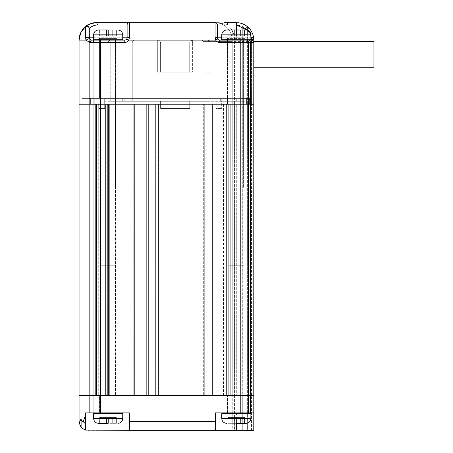 <?xml version="1.0" encoding="UTF-8"?>
<svg xmlns="http://www.w3.org/2000/svg" width="453" height="453" viewBox="0 0 453 453"><rect width="100%" height="100%" fill="white"/><g stroke="black" fill="none" stroke-linecap="round" stroke-linejoin="round"><path stroke-width="0.34" stroke-dasharray="2.27 1.7" d="M243.595 39.705L229.037 39.705L243.595 39.705L243.595 188.074L229.037 188.074L243.595 188.074L229.037 188.074L243.595 188.074L243.595 39.705L229.037 39.705L243.595 39.705M250.877 34.853L221.755 34.853L221.755 39.705L250.877 39.705L221.755 39.705L250.877 39.705L250.877 34.853L221.755 34.853L250.877 34.853C250.583 31.908 248.963 30.294 246.024 29.994M236.313 29.994L246.024 29.994L226.608 29.994L246.024 29.994L226.608 29.994L236.313 29.994L226.608 29.994L236.313 29.994L236.313 37.792L236.313 24.977C244.41 25.623 249.399 29.892 251.279 37.792L221.755 37.792M236.104 29.994L232.225 29.994L234.648 29.994L234.648 35.804L236.104 35.804L234.648 35.804L234.648 29.994L236.104 29.994L236.104 35.804L237.978 35.804L237.978 29.994L240.407 29.994L237.978 29.994L237.978 35.804L227.768 35.804L234.648 35.804L234.648 29.994L229.224 29.994L234.648 29.994L234.648 35.804L234.648 29.994L234.648 35.804L237.978 35.804L237.978 29.994L243.057 29.994L237.978 29.994L237.978 35.804L244.512 35.804L237.978 35.804L237.978 29.994L237.978 35.804L236.104 35.804L236.104 29.994M227.768 29.994L229.224 29.994L227.768 29.994L227.768 35.804L227.768 29.994L232.225 29.994L227.768 29.994L227.768 35.804L229.224 35.804L227.768 35.804L227.768 29.994M244.512 29.994L243.057 29.994L244.512 29.994L244.512 35.804L244.512 29.994L240.407 29.994L244.512 29.994L244.512 35.804L243.057 35.804L244.512 35.804L244.512 29.994M115.458 39.705L100.9 39.705L115.458 39.705L115.458 188.074L100.9 188.074L115.458 188.074L100.9 188.074L115.458 188.074L115.458 39.705L100.9 39.705L115.458 39.705M122.74 34.853L93.618 34.853L93.618 39.705L122.74 39.705L93.618 39.705L122.74 39.705L122.74 34.853L93.618 34.853L122.74 34.853C122.446 31.908 120.826 30.294 117.888 29.994M108.182 29.994L98.471 29.994L108.182 29.994M107.973 29.994L104.088 29.994L106.517 29.994L106.517 35.804L107.973 35.804L106.517 35.804L106.517 29.994L107.973 29.994L107.973 35.804L109.847 35.804L109.847 29.994L112.27 29.994L109.847 29.994L109.847 35.804L99.632 35.804L106.517 35.804L106.517 29.994L101.087 29.994L106.517 29.994L106.517 35.804L106.517 29.994L106.517 35.804L109.847 35.804L109.847 29.994L114.92 29.994L109.847 29.994L109.847 35.804L116.376 35.804L109.847 35.804L109.847 29.994L109.847 35.804L107.973 35.804L107.973 29.994M99.632 29.994L101.087 29.994L99.632 29.994L99.632 35.804L99.632 29.994L104.088 29.994L99.632 29.994L99.632 35.804L101.087 35.804L99.632 35.804L99.632 29.994M116.376 29.994L114.92 29.994L116.376 29.994L116.376 35.804L116.376 29.994L112.27 29.994L116.376 29.994L116.376 35.804L114.92 35.804L116.376 35.804L116.376 29.994M234.648 35.804L229.224 35.804L234.648 35.804L234.648 29.994L234.648 35.804M237.978 35.804L237.978 29.994L237.978 35.804L243.057 35.804L237.978 35.804M95.368 395.407L79.06 395.407L98.278 395.407L95.368 395.407L95.368 104.19L79.06 104.19L98.278 104.19L95.368 104.19L95.368 395.407M97.112 395.407L106.206 395.407L97.112 395.407L97.112 104.19L106.206 104.19L97.112 104.19L97.112 395.407M106.206 395.407L100.611 395.407L109.7 395.407L106.206 395.407L106.206 104.19L109.7 104.19L100.611 104.19L133.805 104.19L100.611 104.19L109.7 104.19L106.206 104.19L106.206 395.407M115.441 395.407L130.894 395.407L115.441 395.407L115.441 104.19L115.441 395.407M133.805 395.407L146.33 395.407L133.805 395.407L133.805 104.19L148.369 104.19L133.805 104.19L133.805 395.407M146.33 395.407L148.369 395.407L146.33 395.407L146.33 104.19L146.33 395.407M148.369 395.407L155.651 395.407L148.369 395.407L148.369 104.19L155.651 104.19L148.369 104.19L148.369 395.407M155.651 395.407L203.697 395.407L155.651 395.407L155.651 104.19L226.415 104.19L155.651 104.19L155.651 395.407M203.697 395.407L245.05 395.407L203.697 395.407L203.697 104.19L203.697 395.407M224.082 395.407L228.856 395.407L224.082 395.407L224.082 104.19L243.884 104.19L224.082 104.19L224.082 395.407M235.033 395.407L243.884 395.407L228.742 395.407L243.884 395.407L230.26 395.407L236.313 395.407L230.26 395.407L235.033 395.407L235.033 104.19L235.033 395.407M236.313 395.407L245.05 395.407L236.313 395.407L236.313 104.19L247.383 104.19L226.415 104.19L245.05 104.19L236.313 104.19L236.313 395.407M126.942 38.658A2.327 2.327 0 0 1 124.779 40.124L124.779 40.124A2.327 2.327 0 0 0 126.795 38.958L128.816 40.124L129.439 37.435L127.112 37.792L127.112 24.977A2.327 2.327 180 0 1 129.439 22.65L215.056 22.65A2.327 2.327 0 0 1 217.383 24.977L217.383 37.792L217.383 24.977L236.313 24.977L227.525 24.977L227.525 22.65L227.525 24.977C232.095 28.992 234.439 34.043 234.569 40.124C234.439 34.043 232.095 28.998 227.525 24.977L219.156 22.65L214.767 22.65L219.722 23.041L219.156 22.65L214.767 22.65A17.474 17.474 0 0 1 232.236 40.124A17.474 17.474 0 0 0 214.767 22.65L219.722 23.041L227.525 24.977L236.313 24.977L236.313 22.65L236.313 24.977L242.723 26.404L236.313 24.977L236.313 22.65L227.525 22.65L236.313 22.65A17.474 17.474 0 0 1 243.708 24.292A17.474 17.474 0 0 0 236.313 22.65A17.474 17.474 0 0 1 253.578 37.435A17.474 17.474 0 0 0 252.446 33.403L249.082 28.194L245.05 29.785C245.685 27.457 247.032 26.931 249.082 28.194A2.327 2.327 0 0 0 245.05 29.785L242.723 26.404L243.708 24.292L242.723 26.404L245.05 29.785L245.05 395.407L245.05 104.19L245.05 395.407L245.05 104.19L245.05 395.407L245.05 104.19L245.05 395.407L242.723 395.407L245.05 395.407L245.05 104.19L253.788 104.19L89.15 104.19L89.15 395.407L79.06 395.407L79.06 104.19L79.06 395.407L79.06 104.19L98.278 104.19L98.278 395.407L98.278 104.19L98.278 395.407L98.278 104.19L98.278 395.407L98.278 104.19L79.06 104.19L79.06 395.407L100.407 395.407L93.024 395.407L93.024 104.19L253.788 104.19L251.46 104.19L253.788 104.19L253.788 395.407L250.379 395.407L253.788 395.407L251.46 395.407L253.788 395.407L253.788 104.19L253.788 395.407L245.05 395.407L253.788 395.407L253.788 430.35L253.788 395.407L253.788 412.876L215.203 412.876L215.22 430.35L253.788 430.35L253.788 412.876L215.345 412.876L215.345 430.35M215.203 412.876L240.226 412.876L240.226 395.407L100.407 395.407L248.465 395.407L240.226 395.407L240.226 104.19L250.877 104.19L227.576 104.19L250.877 104.19L250.877 98.363L249.422 98.363L250.877 98.363L250.877 104.19L100.407 104.19L240.226 104.19L240.226 42.452L219.716 42.452L219.716 40.124A2.327 2.327 0 0 1 217.553 38.658M246.817 40.124A2.327 1.648 -90 0 1 248.465 42.452L248.465 395.407L250.379 395.407L250.379 42.452L253.788 42.452A2.327 2.327 0 0 0 251.46 40.124L226.121 40.124L251.46 40.124A2.327 2.327 0 0 1 253.788 42.452A2.327 2.327 0 0 0 251.46 40.124L251.279 37.792L253.578 37.435L253.663 38.046M248.731 40.124A2.327 1.648 90 0 1 250.379 42.452L240.226 42.452L240.226 40.124L246.506 40.124L226.121 40.124L251.46 40.124A2.327 2.327 0 0 1 253.788 42.452L253.788 104.19L251.46 104.19L251.46 430.35L253.788 430.35L247.383 430.35L247.383 104.19L247.383 430.35L242.723 430.35L242.723 395.407L232.236 395.407L245.05 395.407L227.576 395.407L251.46 395.407L242.723 395.407L242.723 104.19L245.05 104.19L234.569 104.19L242.723 104.19L242.723 430.35L234.569 430.35L251.46 430.35L251.46 104.19L245.05 104.19L245.05 29.785A2.327 2.327 0 0 1 249.082 28.194L252.446 33.403A17.474 17.474 0 0 1 253.578 37.435L253.697 38.358A17.474 17.474 0 0 0 253.663 38.024A17.474 17.474 0 0 1 253.697 38.329L253.788 104.19L253.788 41.58L204.082 41.58L204.082 67.786L204.082 41.58M89.592 39.009A2.327 2.327 0 0 1 89.564 38.958C88.845 38.584 87.712 38.969 86.166 40.124L89.15 42.22L89.15 104.19L79.06 104.19L79.06 395.407L98.278 395.407L79.06 395.407L79.156 422.898L81.11 427.241L81.11 418.731L79.156 422.898M108.493 104.19L108.493 395.407L108.493 104.19M119.105 104.19L119.105 395.407L119.105 104.19M146.914 104.19L146.914 395.407L146.914 104.19M228.856 104.19L228.856 395.407L228.856 104.19M223.499 104.19L223.499 395.407M232.236 104.19L232.236 395.407L232.236 40.124L232.236 104.19L234.569 104.19L232.236 104.19M109.7 104.19L109.7 395.407L109.7 104.19M204.28 395.407L204.28 104.19L204.28 395.407M230.26 395.407L230.26 104.19L230.26 395.407M96.534 395.407L96.534 104.19L96.534 395.407M212.434 395.407L212.434 104.19L212.434 395.407M229.037 413.629L243.595 413.629L229.037 413.629L243.595 413.629L229.037 413.629L229.037 265.26L243.595 265.26L229.037 265.26L243.595 265.26L229.037 265.26L229.037 412.876M221.755 418.481L250.877 418.481L250.877 413.629L221.755 413.629L250.877 413.629L221.755 413.629L221.755 418.481L250.877 418.481L221.755 418.481C222.049 421.42 223.669 423.04 226.608 423.334M236.313 423.334L246.024 423.334L236.313 423.334M236.104 423.334L232.225 423.334L234.648 423.334L234.648 417.53L236.104 417.53L234.648 417.53L234.648 423.334L236.104 423.334L236.104 417.53L237.978 417.53L237.978 423.334L240.407 423.334L237.978 423.334L237.978 417.53L227.768 417.53L234.648 417.53L234.648 423.334L229.224 423.334L234.648 423.334L234.648 417.53L234.648 423.334L234.648 417.53L237.978 417.53L237.978 423.334L243.057 423.334L237.978 423.334L237.978 417.53L244.512 417.53L237.978 417.53L237.978 423.334L237.978 417.53L236.104 417.53L236.104 423.334M227.768 423.334L229.224 423.334L227.768 423.334L227.768 417.53L227.768 423.334L232.225 423.334L227.768 423.334L227.768 417.53L229.224 417.53L227.768 417.53L227.768 423.334M244.512 423.334L243.057 423.334L244.512 423.334L244.512 417.53L244.512 423.334L240.407 423.334L244.512 423.334L244.512 417.53L243.057 417.53L244.512 417.53L244.512 423.334M100.9 413.629L115.458 413.629L100.9 413.629L115.458 413.629L100.9 413.629L100.9 265.26L115.458 265.26L100.9 265.26L115.458 265.26L100.9 265.26L100.9 412.876M93.618 418.481L122.74 418.481L122.74 413.629L93.618 413.629L122.74 413.629L93.618 413.629L93.618 418.481L122.74 418.481L93.618 418.481C93.913 421.42 95.532 423.04 98.471 423.334M108.182 423.334L98.471 423.334L108.182 423.334M107.973 423.334L104.088 423.334L106.517 423.334L106.517 417.53L107.973 417.53L106.517 417.53L106.517 423.334L107.973 423.334L107.973 417.53L109.847 417.53L109.847 423.334L112.27 423.334L109.847 423.334L109.847 417.53L99.632 417.53L106.517 417.53L106.517 423.334L101.087 423.334L106.517 423.334L106.517 417.53L106.517 423.334L106.517 417.53L109.847 417.53L109.847 423.334L114.92 423.334L109.847 423.334L109.847 417.53L116.376 417.53L109.847 417.53L109.847 423.334L109.847 417.53L107.973 417.53L107.973 423.334M99.632 423.334L101.087 423.334L99.632 423.334L99.632 417.53L99.632 423.334L104.088 423.334L99.632 423.334L99.632 417.53L101.087 417.53L99.632 417.53L99.632 423.334M116.376 423.334L114.92 423.334L116.376 423.334L116.376 417.53L116.376 423.334L112.27 423.334L116.376 423.334L116.376 417.53L114.92 417.53L116.376 417.53L116.376 423.334M106.517 417.53L101.087 417.53L106.517 417.53L106.517 423.334L106.517 417.53M109.847 417.53L109.847 423.334L109.847 417.53L114.92 417.53L109.847 417.53M234.648 417.53L229.224 417.53L234.648 417.53L234.648 423.334L234.648 417.53M237.978 417.53L237.978 423.334L237.978 417.53L243.057 417.53L237.978 417.53M99.445 395.407L116.919 395.407L99.445 395.407L116.919 395.407L99.445 395.407L99.445 412.876L116.919 412.876L99.445 412.876L99.445 395.407M234.569 395.407L232.236 395.407L234.569 395.407L234.569 104.19L234.569 430.35L232.236 430.35L232.236 395.407L232.236 430.35L234.569 430.35L234.569 395.407M248.465 412.876L248.465 395.407L250.379 395.407L250.379 412.876L240.226 412.876M81.11 427.241C80.917 427.473 82.163 428.334 84.836 429.835L87.797 430.35L129.326 430.35L129.326 412.876L85.396 412.876L89.15 412.876L89.15 395.407L93.024 395.407L93.024 412.876L100.407 412.876L100.407 104.19L94.252 104.19L100.407 104.19L100.407 98.363L94.252 98.363L246.404 98.363L100.407 98.363L100.407 104.19L100.407 40.124L124.779 40.124L124.779 42.452L93.024 42.452A2.327 0.985 90 0 1 94.009 40.124L100.407 40.124M227.576 412.876L227.576 395.407L227.576 412.876L245.05 412.876L227.576 412.876M99.445 412.876L116.919 412.876L99.445 412.876M85.396 412.876L85.419 429.852L85.419 412.876M81.263 419.993L83.114 421.698L85.396 414.818M129.292 412.876L100.407 412.876M250.379 412.876L253.788 412.876M89.15 412.876L93.024 412.876M129.439 430.35L129.439 412.876L85.532 412.876L85.532 429.897M129.309 430.35L215.22 430.35L215.232 412.876M236.608 412.876L236.608 423.334M236.528 412.876L236.528 430.35M129.326 430.35L129.326 412.876M84.836 429.835L85.419 429.71M83.114 421.698L85.402 424.014M245.05 430.35L245.05 395.407L245.05 430.35M85.47 423.804L85.47 429.784M373.94 41.58L373.94 67.786M106.517 35.804L101.087 35.804L106.517 35.804L106.517 29.994L106.517 35.804M109.847 35.804L109.847 29.994L109.847 35.804L114.92 35.804L109.847 35.804M116.919 38.375L99.445 38.375L116.919 38.375L116.919 98.363L99.445 98.363L116.919 98.363L99.445 98.363L116.919 98.363L116.919 38.375L118.375 39.83L118.375 40.124L97.99 40.124L118.375 40.124L97.99 40.124L97.99 39.83L118.375 39.83L97.99 39.83L99.445 38.375L116.919 38.375L99.445 38.375L99.445 98.363L99.445 38.375L97.99 39.83L118.375 39.83L116.919 38.375M79.06 104.19L93.024 104.19L93.024 42.452L90.594 42.452A2.327 0.985 90 0 1 91.58 40.124L94.009 40.124M215.056 22.65L215.056 37.435L215.679 40.124L217.7 38.958A2.327 2.327 0 0 0 219.716 40.124A2.327 2.327 -90 0 1 217.383 37.792L217.7 38.958M217.4 38.052A2.327 2.327 0 0 1 217.383 37.792L217.383 25.538M90.453 40.068L90.849 40.006A2.327 2.327 0 0 1 90.555 39.887M127.112 25.538L127.112 37.792L127.112 24.977L97.808 24.977L96.534 22.65M204.082 43.035L204.082 67.786L204.082 43.035C203.646 41.098 203.646 41.098 204.082 43.035C203.646 41.098 203.646 41.098 204.082 43.035L204.082 72.157L204.082 43.035C203.895 41.28 202.927 40.306 201.166 40.124C202.927 40.306 203.895 41.28 204.082 43.035L206.993 43.035L206.993 40.124L111.093 40.124L206.993 40.124A2.911 2.911 0 0 1 209.903 43.035L209.903 101.279L209.903 43.035A2.911 2.911 0 0 0 206.993 40.124A2.911 2.911 0 0 1 209.903 43.035L206.993 43.035L209.903 43.035L206.993 43.035L206.993 40.124A2.911 2.911 0 0 1 209.903 43.035L209.903 72.157L206.993 72.157L206.993 43.035L209.903 43.035L209.903 72.157L204.082 72.157L206.993 72.157L206.993 43.035L204.082 43.035M232.236 54.683L232.236 67.786L232.236 54.683M250.877 35.957L247.91 30.379M90.594 42.452L89.173 42.129M89.473 41.319L89.671 40.94M89.954 40.521L90.317 40.153M89.575 38.975L90.283 39.728M85.549 26.534L85.441 26.784C87.463 25.81 88.731 26.404 89.252 28.562L89.564 38.958M85.532 26.546C87.514 25.645 88.777 26.246 89.32 28.358L89.252 37.792C88.731 37.361 87.463 37.242 85.441 37.44L85.702 39.088M226.121 40.124L226.121 39.83L246.506 39.83L226.121 39.83L246.506 39.83L245.05 38.375L227.576 38.375L245.05 38.375L227.576 38.375L245.05 38.375L246.506 40.124M251.46 38.958L253.788 40.124L253.771 39.337M206.993 40.124L201.166 40.124L206.993 40.124L206.993 43.035L192.633 43.035L192.633 40.124C190.877 40.306 189.903 41.28 189.722 43.035A2.911 2.911 0 0 1 192.633 40.124A2.911 2.911 0 0 0 189.722 43.035L189.722 72.157L160.6 72.157L160.6 43.035A2.911 2.911 0 0 0 157.689 40.124C159.445 40.306 160.413 41.28 160.6 43.035L157.689 43.035L157.689 40.124C159.445 40.306 160.413 41.28 160.6 43.035L160.6 72.157L189.722 72.157L189.722 43.035L206.993 43.035L206.993 101.279L209.903 101.279L135.09 101.279L206.993 101.279L206.993 40.124A2.911 2.911 0 0 1 209.903 43.035M246.217 25.725L244.348 24.609M247.383 28.658L250.294 34.298L247.383 28.658L249.082 28.194A2.327 2.327 0 0 0 245.05 29.785L245.05 104.19L245.05 29.785L247.383 28.658L247.383 34.298L247.383 28.658M244.286 24.575L244.92 24.915M245.69 25.379L248.81 27.91M249.076 28.188L249.082 28.194A2.327 2.327 0 0 0 246.528 27.616L246.528 27.616A2.327 2.327 0 0 0 245.05 29.785L246.942 27.497M111.093 40.124A2.911 0.306 90 0 0 110.787 43.035A2.911 0.306 90 0 1 111.093 40.124A2.911 2.911 0 0 0 108.182 43.035A2.911 2.911 0 0 1 111.093 40.124A2.911 2.911 0 0 0 108.182 43.035L108.182 101.279L108.182 43.035L110.787 43.035L108.182 43.035M132.259 43.035A2.911 2.831 -90 0 1 135.09 40.124A2.911 2.831 -90 0 0 132.259 43.035L110.787 43.035L132.259 43.035L132.259 101.279L110.787 101.279L135.09 101.279L132.259 101.279L132.259 43.035L135.09 43.035L135.09 40.124L135.09 43.035L157.689 43.035L132.259 43.035M192.633 40.124C190.877 40.306 189.903 41.28 189.722 43.035L189.722 72.157L189.722 43.035L160.6 43.035L160.6 72.157L160.6 43.035L192.633 43.035L192.633 72.157L157.689 72.157L192.633 72.157L189.722 72.157L192.633 72.157L192.633 40.124M157.689 40.124A2.911 2.911 0 0 1 160.6 43.035L157.689 43.035L157.689 72.157L160.6 72.157L157.689 72.157L157.689 40.124M160.6 108.556L160.6 101.279L160.6 108.556L189.722 108.556L160.6 108.556L189.722 108.556L189.722 101.279L189.722 108.556L160.6 108.556L160.6 101.279L189.722 101.279L160.6 101.279L189.722 101.279L189.722 108.556L189.722 101.279L160.6 101.279L160.6 108.556M215.855 101.279L221.681 101.279L221.681 108.556L221.681 101.279L215.855 101.279L215.855 108.556L221.681 108.556L215.855 108.556L215.855 101.279M108.182 101.279L220.3 101.279L108.182 101.279L108.182 98.363L221.755 98.363L221.755 101.279L245.05 101.279L221.755 101.279L221.755 98.363L245.05 98.363L227.576 98.363L227.576 104.19L227.576 98.363L249.422 98.363L221.755 98.363L221.755 101.279L221.755 98.363L245.05 98.363L122.74 98.363L122.74 101.279L122.74 98.363L106.144 98.363L108.182 98.363L108.182 101.279M85.441 26.976L85.441 27.865M85.441 28.216L85.441 33.267M89.32 28.358C90.209 26.891 93.035 25.764 97.808 24.977M129.439 22.65L129.439 37.435M236.313 22.65L224.337 22.65M104.688 101.279L104.688 108.556L104.688 101.279L106.144 101.279L104.688 101.279L104.688 98.363L104.688 101.279L104.688 98.363L98.862 98.363L98.862 108.556L104.688 108.556L98.862 108.556L98.862 98.363L104.688 98.363L104.688 101.279M245.05 101.279L243.595 101.279L245.05 101.279L245.05 98.363L227.576 98.363L245.05 98.363L245.05 38.375L245.05 101.279M85.509 26.563L80.742 32.639M80.759 32.605L79.06 40.124L86.166 40.124M95.204 22.701L93.607 22.899M92.763 23.063L92.372 23.154M90.713 23.647L89.405 24.168M248.318 98.363L250.877 98.363L246.404 98.363L248.318 98.363L248.318 104.19L248.318 98.363M94.252 98.363L81.97 98.363L94.252 98.363L94.252 104.19L90.379 104.19L94.252 104.19L94.252 98.363M81.97 104.19L90.379 104.19L81.97 104.19L81.97 98.363L81.97 104.19M250.877 104.19L250.877 98.363L250.877 104.19M122.74 101.279L122.74 98.363L122.74 101.279M221.755 101.279L221.755 98.363L221.755 101.279M106.144 98.363L104.688 98.363L106.144 98.363L106.144 101.279L106.144 98.363M89.252 37.792L127.112 37.792M89.937 39.445L91.591 40.124L89.937 39.445M236.523 29.994L236.523 35.804L236.523 29.994M232.225 35.804L232.225 29.994L232.225 35.804M229.224 35.804L229.224 29.994L229.224 35.804M240.407 35.804L240.407 29.994L240.407 35.804M243.057 35.804L243.057 29.994L243.057 35.804M108.392 29.994L108.392 35.804L108.392 29.994M104.088 35.804L104.088 29.994L104.088 35.804M101.087 35.804L101.087 29.994L101.087 35.804M112.27 35.804L112.27 29.994L112.27 35.804M114.92 35.804L114.92 29.994L114.92 35.804M130.894 395.407L130.894 104.19L130.894 395.407M134.388 104.19L134.388 395.407L134.388 104.19M158.561 104.19L158.561 395.407L158.561 104.19M242.14 104.19L242.14 395.407L242.14 104.19M226.415 395.407L226.415 104.19L226.415 395.407M96.823 395.407L96.823 104.19L96.823 395.407M105.623 395.407L105.623 104.19L105.623 395.407M107.661 395.407L107.661 104.19L107.661 395.407M154.19 395.407L154.19 104.19L154.19 395.407M211.851 395.407L211.851 104.19L211.851 395.407M222.044 104.19L222.044 395.407L222.044 104.19M236.523 423.334L236.523 417.53L236.523 423.334M232.225 417.53L232.225 423.334L232.225 417.53M229.224 417.53L229.224 423.334L229.224 417.53M240.407 417.53L240.407 423.334L240.407 417.53M243.057 417.53L243.057 423.334L243.057 417.53M108.392 423.334L108.392 417.53L108.392 423.334M104.088 417.53L104.088 423.334L104.088 417.53M101.087 417.53L101.087 423.334L101.087 417.53M112.27 417.53L112.27 423.334L112.27 417.53M114.92 417.53L114.92 423.334L114.92 417.53M215.203 421.613L129.292 421.613M217.383 37.792L250.877 37.792M232.236 40.124L234.569 40.124L234.569 104.19L234.569 40.124L232.236 40.124M219.716 42.452C217.961 42.389 216.613 41.614 215.679 40.124L128.816 40.124C127.882 41.614 126.534 42.389 124.779 42.452M236.313 40.124L236.313 37.792L236.313 40.124M253.788 42.452A2.327 2.327 0 0 0 251.46 40.124L250.294 34.298L252.446 33.403L250.294 34.298L251.46 40.124L253.788 40.124L251.46 40.124L251.46 104.19L251.46 40.124A2.327 2.327 0 0 1 253.788 42.452M250.096 29.383L249.082 28.194A2.327 2.327 0 0 0 245.05 29.785M245.05 34.298L250.294 34.298L247.383 34.298L247.383 104.19L247.383 34.298L245.05 34.298M110.787 101.279L110.787 43.035L110.787 101.279M135.09 101.279L135.09 43.035L135.09 101.279M242.723 104.19L242.723 26.404L242.723 104.19M229.037 98.363L229.037 104.19L229.037 98.363M249.422 98.363L249.422 104.19L249.422 98.363M246.404 98.363L246.404 104.19L246.404 98.363M240.226 104.19L240.226 98.363L240.226 104.19M90.379 98.363L90.379 104.19L90.379 98.363M124.196 101.279L124.196 98.363L124.196 101.279M220.3 101.279L220.3 98.363L220.3 101.279M236.313 101.279L236.313 98.363L236.313 101.279M243.595 101.279L243.595 98.363L243.595 101.279M223.21 98.363L223.21 101.279L223.21 98.363M93.618 37.792L122.74 37.792M229.037 39.705L229.037 188.074L229.037 39.705M100.9 39.705L100.9 188.074L100.9 39.705M221.755 34.853C222.049 31.908 223.669 30.294 226.608 29.994M100.611 104.19L100.611 395.407L100.611 104.19M115.753 104.19L115.753 395.407L115.753 104.19M228.742 104.19L228.742 395.407L228.742 104.19M243.884 104.19L243.884 395.407L243.884 104.19M243.595 412.876L243.595 413.629M115.458 412.876L115.458 413.629M122.74 418.481C122.446 421.42 120.826 423.04 117.888 423.334M250.877 418.481C250.583 421.42 248.963 423.04 246.024 423.334M245.05 412.876L245.05 395.407L245.05 412.876M116.919 412.876L116.919 395.407L116.919 412.876M232.236 67.786L253.788 67.786M93.618 34.853C93.913 31.908 95.532 30.294 98.471 29.994M203.691 41.58L232.236 41.58M244.909 24.909L245.73 25.402M245.758 25.425L248.771 27.871M250.452 29.853L251.726 31.891M251.857 32.14L252.446 33.403M243.708 24.292L244.733 24.813M244.994 24.955L245.656 25.357M226.121 39.83L227.576 38.375L227.576 98.363L227.576 38.375L226.121 39.83M96.461 22.65L96.104 22.656M95.481 22.684L94.592 22.758M89.479 24.139L89.054 24.332M88.816 24.445L87.537 25.142M87.084 25.425L86.546 25.787"/><path stroke-width="0.68" d="M221.755 34.853L250.877 34.853L250.877 39.705L221.755 39.705L221.755 34.853C222.049 31.908 223.669 30.294 226.608 29.994M236.313 29.994L246.024 29.994L226.608 29.994L236.313 29.994L236.313 24.977L247.91 30.379M93.618 34.853L122.74 34.853L122.74 39.705L93.618 39.705L93.618 34.853C93.913 31.908 95.532 30.294 98.471 29.994M108.182 29.994L98.471 29.994L108.182 29.994M79.06 104.19L89.15 104.19L79.06 104.19L79.06 40.124L79.06 421.613L79.156 422.898L81.11 427.241C80.911 427.485 82.191 428.368 84.954 429.874L85.47 429.784L85.47 423.804L83.25 421.72L85.532 415.322L85.532 412.876L129.439 412.876L129.439 430.35L215.345 430.35L215.345 412.876L253.788 412.876L253.788 104.19L248.465 104.19L250.379 104.19L250.379 395.407L253.788 395.407L100.407 395.407L100.407 104.19L248.465 104.19L100.407 104.19L100.407 42.452L93.024 42.452L93.024 104.19L100.407 104.19L93.024 104.19L93.024 395.407L100.407 395.407L79.06 395.407L89.15 395.407L89.15 104.19L93.024 104.19L89.15 104.19L89.15 42.22L86.166 40.124L79.06 40.124C79.179 34.626 81.336 30.102 85.532 26.546L85.509 26.563M240.226 412.876L240.226 395.407L248.465 395.407L248.465 42.452A2.327 1.648 -90 0 0 246.817 40.124L219.716 40.124L240.226 40.124L240.226 395.407L100.407 395.407L100.407 412.876M229.037 413.629L229.037 412.876M250.877 418.481L221.755 418.481L221.755 413.629L250.877 413.629L250.877 418.481C250.583 421.42 248.963 423.04 246.024 423.334M236.313 423.334L246.024 423.334L236.313 423.334M100.9 413.629L100.9 412.876M122.74 418.481L93.618 418.481L93.618 413.629L122.74 413.629L122.74 418.481C122.446 421.42 120.826 423.04 117.888 423.334M108.182 423.334L98.471 423.334L108.182 423.334M93.024 412.876L93.024 395.407L89.15 395.407L89.15 412.876M250.379 412.876L250.379 395.407L248.465 395.407L248.465 412.876M83.25 421.72C81.953 421.686 81.24 420.69 81.11 418.731L81.263 419.993M81.11 427.241L81.11 418.731L79.156 422.898M253.788 412.876L253.788 430.35L215.345 430.35M129.439 430.35L85.657 430.084L85.532 415.322M84.954 429.874L85.657 430.084M236.608 423.334L236.608 430.35M253.788 67.786L373.94 67.786L373.94 41.58L253.788 41.58L253.788 40.124A17.474 17.474 0 0 0 253.776 39.428A17.474 17.474 0 0 1 253.788 40.124L253.788 42.452L253.788 40.124L251.46 38.958L251.46 40.124L246.817 40.124M118.375 40.124L97.99 40.124L97.99 39.83L118.375 39.83L118.375 40.124M89.513 38.867L89.564 38.958A2.327 2.327 0 0 1 89.252 37.792L89.32 28.358C88.777 26.251 87.514 25.645 85.532 26.546C86.631 24.87 90.294 23.567 96.534 22.65L129.439 22.65L96.534 22.65L97.808 24.977L127.112 24.977L127.112 37.792L129.439 37.435L128.816 40.124L126.795 38.958L127.112 37.792L126.795 38.958A2.327 2.327 0 0 1 124.779 40.124L100.402 40.124L100.407 42.452L124.779 42.452C126.534 42.389 127.882 41.614 128.816 40.124L215.679 40.124L215.056 37.435L217.383 37.792L215.056 37.435L215.056 22.65L214.767 22.65M89.139 42.22L93.024 42.452L94.009 40.124L124.779 40.124L124.779 42.452M94.009 40.124L91.58 40.124A2.327 2.327 0 0 1 90.855 40.006L90.283 39.728M219.716 40.124A2.327 2.327 0 0 1 217.7 38.958L215.679 40.124C216.613 41.614 217.961 42.389 219.716 42.452L219.716 40.124A2.327 2.327 0 0 1 217.7 38.958L217.383 37.792L217.383 24.977L217.383 25.538L217.383 24.977L236.313 24.977L236.313 22.65A17.474 17.474 0 0 1 253.578 37.435L253.788 40.124L253.578 37.435A17.474 17.474 0 0 1 253.663 38.024A17.474 17.474 0 0 0 253.578 37.435L251.279 37.792L250.877 35.957M127.095 38.046A2.327 2.327 0 0 1 126.942 38.658M90.555 39.887A2.327 2.327 0 0 1 89.592 39.009M217.553 38.658A2.327 2.327 0 0 1 217.4 38.052M89.173 42.129L89.473 41.319M89.671 40.94L89.954 40.521M85.702 39.088L86.166 40.124C87.769 38.952 88.901 38.562 89.564 38.958L89.575 38.975M250.877 37.792L251.279 37.792L251.46 38.958M226.121 40.124L226.121 39.83L246.506 39.83L246.506 40.124M219.716 42.452L253.788 42.452A2.327 2.327 0 0 0 251.46 40.124A2.327 2.327 0 0 1 253.788 42.452L253.788 104.19L250.379 104.19L250.379 42.452A2.327 1.648 -90 0 0 248.731 40.124M253.771 39.337L253.697 38.358A17.474 17.474 0 0 1 253.771 39.292A17.474 17.474 0 0 0 253.697 38.329L253.663 38.046M248.81 27.91L248.227 27.339M248.114 27.237L246.217 25.725M243.708 24.292L244.286 24.575M244.92 24.915L247.695 26.863M247.87 27.016L248.782 27.882M89.15 42.22C89.688 40.668 90.26 39.926 90.855 40.006L89.564 38.958L89.252 37.792L89.252 28.562C88.731 26.404 87.463 25.81 85.447 26.784L85.917 26.484M85.606 26.489L85.441 26.976M85.441 27.865L85.441 28.216M85.441 33.267L85.441 37.44L86.166 40.124M224.337 22.65L236.313 22.65M127.112 25.538L127.112 24.977A2.327 2.327 90 0 1 129.439 22.65L215.056 22.65A2.327 2.327 90 0 1 217.383 24.977M96.925 22.769L96.534 22.65C92.202 21.903 83.697 27.339 85.532 26.546L80.759 32.605M96.461 22.65L95.204 22.701M93.607 22.899L92.763 23.063M92.372 23.154L90.713 23.647M89.405 24.168L86.812 25.6M86.778 25.628L85.549 26.534M90.594 42.452A2.327 0.985 -90 0 1 91.58 40.124M85.447 26.784L85.447 37.44C87.463 37.242 88.731 37.361 89.252 37.792L89.937 39.445L89.252 37.792L93.618 37.792M97.808 24.977C93.324 24.836 89.468 28.086 89.32 28.358M127.112 37.792C126.976 39.207 126.194 39.983 124.768 40.124C126.194 39.983 126.976 39.207 127.112 37.792L122.74 37.792M129.439 421.613L215.345 421.613M128.493 39.938L128.816 40.124M221.755 37.792L217.383 37.792M129.439 22.65L129.439 37.435M250.877 34.853C250.583 31.908 248.963 30.294 246.024 29.994M122.74 34.853C122.446 31.908 120.826 30.294 117.888 29.994M243.595 413.629L243.595 412.876M221.755 418.481C222.049 421.42 223.669 423.04 226.608 423.334M115.458 413.629L115.458 412.876M93.618 418.481C93.913 421.42 95.532 423.04 98.471 423.334M90.855 40.006L89.564 38.958L90.787 39.983M244.348 24.609L244.909 24.909M250.096 29.383L250.452 29.853M80.742 32.639L79.06 40.124M96.104 22.656L95.481 22.684M94.592 22.758L89.479 24.139M87.537 25.142L87.084 25.425M86.172 26.053L85.844 26.302"/></g></svg>
